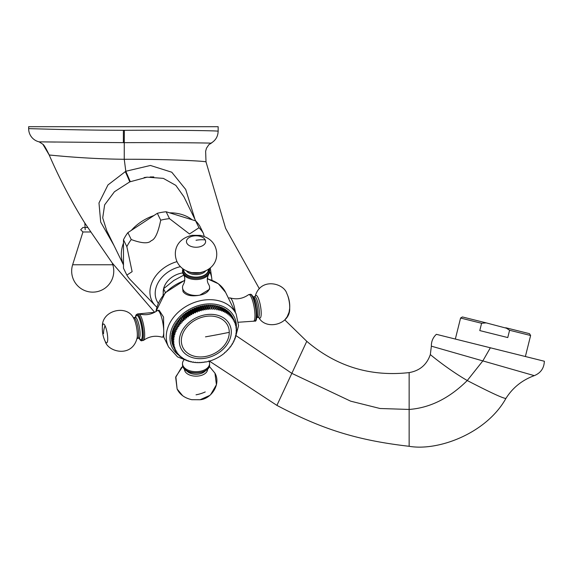 <?xml version="1.0" encoding="UTF-8"?>
<svg xmlns="http://www.w3.org/2000/svg" width="573" height="573" viewBox="0 0 573 573"><rect width="100%" height="100%" fill="white"/><g stroke="black" fill="none" stroke-linecap="round" stroke-linejoin="round"><path stroke-width="0.86" d="M210.921 143.207C215.541 140.557 217.948 136.567 218.148 131.238L218.148 126.705L28.65 126.705L28.65 128.667C27.325 128.467 72.821 130.2 123.396 130.307L124.362 130.315C174.643 129.978 219.416 130.73 218.148 131.238C219.452 130.73 174.643 129.978 124.362 130.315L124.262 142.656L39.157 141.86L42.86 144.246L49.214 155.011L53.117 155.376M54.965 155.548L56.018 155.641M58.382 155.856L62.701 156.228M43.297 141.903L55.502 142.054M39.157 141.86A13.537 13.537 0.6 0 1 28.65 128.667M124.262 142.656C168.462 142.512 211.057 142.906 210.871 143.207C214.381 143.006 170.618 142.469 124.262 142.656L124.248 159.28C166.385 159.029 206.746 161.214 205.986 161.894C204.461 160.977 165.253 159.101 124.248 159.28C82.34 158.864 48.225 154.76 49.214 155.011C59.255 178.217 70.995 200.708 84.446 222.474L90.899 231.979L82.942 231.979L72.635 264.769A21.058 21.058 0 0 0 92.719 292.137A21.058 21.058 0 0 0 112.802 264.769L72.635 264.769M194.992 219.445L185.709 189.462L171.771 172.215L150.434 165.461L125.809 171.263L107.975 184.929L98.979 202.964L100.698 222.088L113.97 245.459M98.62 243.196L108.125 257.005M109.028 258.323L109.844 259.505M87.905 227.474L82.942 227.474L80.686 229.73L82.942 231.979L90.899 231.979L112.251 263.007L154.653 312.306L138.917 313.839A13.537 3.044 80.1 0 1 140.886 316.296A13.537 3.044 -99.9 0 1 144.403 330.249A13.537 3.044 -99.9 0 1 143.537 340.341C149.159 336.38 155.29 335.312 161.915 337.132A13.537 3.044 -99.9 0 0 162.274 337.16A13.537 3.044 -99.9 0 0 163.742 331.588L163.763 336.903L162.274 337.16M209.267 361.004L276.902 405.383C319.906 428.045 354.515 440.035 409.143 446.295C438.087 451.345 486.355 433.525 505.923 398.428C512.685 387.692 522.146 380.1 534.294 375.644C540.719 372.994 544.071 368.195 544.35 361.248L436.368 334.324L490.359 347.782L482.831 360.904L431.369 346.164L430.33 354.558C426.813 364.736 419.751 370.752 409.143 372.6C370.516 376.912 336.394 366.491 306.777 341.322L284.781 319.892L287.116 316.862L289.079 312.199L289.687 308.288C290.518 324.862 265.127 330.843 258.516 316.962L258.924 317.485L258.222 317.378A10.529 2.364 80.1 0 0 259.211 309.979A10.529 2.364 80.1 0 0 256.418 298.562A10.529 2.364 80.1 0 0 254.605 296.635L255.229 296.291L255.021 296.929C260.027 276.938 283.929 283.019 286.851 293.577L287.295 294.536A9.583 2.156 80.1 0 1 289.687 308.281A30.075 30.075 0 0 0 287.295 294.536L287.295 294.536A9.583 2.156 80.1 0 0 287.037 293.978M85.198 229.73L84.833 223.055M195.744 220.977L183.904 196.74L175.825 185.373L163.341 178.375L147.132 177.172L129.777 181.87L114.442 191.747L104.637 204.848L102.71 217.89L106.757 230.69L123.482 264.934M123.482 243.081A42.108 32.417 154 0 0 123.482 264.891L123.482 239.779L126.855 246.684A43.612 33.571 154 0 1 131.253 239.55C141.853 243.453 148.514 243.826 151.251 240.66C154.997 239.564 158.148 232.745 160.712 220.204L157.339 213.306L153.915 215.555A42.108 32.417 154 0 0 131.31 230.396L127.886 232.645A43.612 33.571 154 0 0 123.482 239.779M192.177 219.781A42.108 32.417 154 0 0 169.565 212.827L195.601 220.841A43.612 33.571 -26 0 1 199.998 226.442L203.372 233.34L204.26 236.477M160.712 220.204A43.612 33.571 154 0 1 165.11 219.244A43.612 33.571 -26 0 1 169.515 218.671L189.505 233.985L198.967 227.739A43.612 33.571 -26 0 1 203.372 233.34M163.599 288.706A19.554 15.048 -26 0 1 181.963 273.042A19.554 15.048 -26 0 1 182.723 272.927M163.205 292.395A19.554 15.048 -26 0 1 163.549 288.921M176.993 261.639A32.31 24.868 154 0 0 155.412 305.789L130.63 280.068A43.612 33.571 154 0 1 126.855 275.09L132.119 271.674L126.855 246.684M126.855 275.09L123.482 268.193L123.482 264.891M153.915 215.555L131.31 230.396M131.253 239.55L127.886 232.645M157.339 213.306A43.612 33.571 -26 0 1 166.141 211.766L169.565 212.827M198.967 227.739L195.601 220.841M169.515 218.671L166.141 211.766M183.833 275.104L173.834 280.462L163.57 288.728L163.054 295.281M163.57 288.728L165.425 292.524M209.575 287.381L209.575 289.243L199.834 295.145A13.537 8.086 0 0 1 183.045 289.651A13.537 8.086 180 0 1 182.501 287.381L183.045 291.671C186.125 295.546 191.726 296.699 199.834 295.145A13.537 8.086 0 0 0 209.575 287.381A13.537 8.086 0 0 0 209.03 285.118A13.537 8.086 180 0 0 208.636 284.43L208.207 283.671C206.874 280.863 207.018 277.783 208.636 274.417A13.537 8.086 0 0 0 209.575 271.466L209.575 270.377A13.537 8.086 0 0 0 209.288 268.716M159.108 310.237L163.541 317.041L163.742 331.588A13.537 3.044 -99.9 0 0 159.946 312.973A13.537 3.044 80.1 0 0 157.618 310.494L159.108 310.237M235.195 336.931L235.467 337.49A33.084 25.47 -26 0 1 235.31 337.97L238.554 325.65L236.14 313.968L225.612 292.402A37.596 28.944 154 0 0 207.283 278.965M204.991 309.936L205.6 308.997L203.916 305.552L203.2 306.269L204.991 309.936L204.174 309.248A33.084 25.47 154 0 0 203.608 309.363L201.918 305.91L201.252 306.662L203.043 310.322L202.183 309.685A33.084 25.47 154 0 0 201.617 309.828L199.927 306.376L199.311 307.149L201.102 310.817L200.199 310.222A33.084 25.47 154 0 0 199.64 310.394L197.95 306.949L197.384 307.744L199.175 311.404L198.237 310.867A33.084 25.47 154 0 0 197.685 311.067L195.995 307.615L195.479 308.432L197.27 312.092L196.295 311.605A33.084 25.47 154 0 0 195.751 311.834L194.068 308.381L193.61 309.212L195.4 312.872L194.397 312.435A33.084 25.47 154 0 0 193.86 312.686L192.177 309.241L191.776 310.086L193.567 313.746L192.535 313.359A33.084 25.47 154 0 0 192.012 313.639L190.329 310.186L189.985 311.039L191.776 314.706L190.723 314.369A33.084 25.47 154 0 0 190.215 314.677L188.531 311.225L188.245 312.084L190.035 315.744L188.961 315.465A33.084 25.47 154 0 0 188.474 315.795L186.791 312.342L186.569 313.209L188.359 316.869L187.271 316.647A33.084 25.47 154 0 0 186.798 316.991L185.115 313.546L184.957 314.405L186.748 318.065L185.645 317.893A33.084 25.47 154 0 0 185.194 318.266L183.51 314.813L183.417 315.673L185.208 319.333L184.098 319.218A33.084 25.47 154 0 0 183.668 319.605L181.985 316.153L183.74 320.665L182.629 320.601A33.084 25.47 154 0 0 182.228 321.009L180.545 317.557L182.364 322.055L181.254 322.047A33.084 25.47 154 0 0 180.875 322.47L179.191 319.018L181.075 323.501L179.965 323.544A33.084 25.47 154 0 0 179.621 323.981L177.931 320.529L179.879 324.998L178.776 325.092A33.084 25.47 154 0 0 178.461 325.543L176.771 322.09L178.783 326.538L177.694 326.682A33.084 25.47 154 0 0 177.408 327.14L175.718 323.688L177.788 328.114L176.72 328.308A33.084 25.47 154 0 0 176.463 328.773L174.772 325.321L176.907 329.719L175.854 329.955A33.084 25.47 154 0 0 175.625 330.435L176.133 331.352L175.102 331.631A33.084 25.47 154 0 0 174.908 332.111L175.467 332.999L174.464 333.321A33.084 25.47 154 0 0 174.307 333.808L174.93 334.653L173.956 335.026A33.084 25.47 154 0 0 173.827 335.506L174.5 336.322L173.562 336.723A33.084 25.47 154 0 0 173.476 337.211L174.199 337.984L173.297 338.421A33.084 25.47 154 0 0 173.239 338.908L174.013 339.631L173.153 340.111A33.084 25.47 154 0 0 173.132 340.591L171.449 337.139A33.084 25.47 -26 0 1 171.463 336.659L171.936 336.236M171.836 337.934L171.449 338.328A33.084 25.47 -26 0 0 171.463 338.801L173.153 342.253L174.013 342.89L173.239 343.428A33.084 25.47 154 0 0 173.297 343.893L171.606 340.441A33.084 25.47 -26 0 1 171.556 339.975L171.871 339.624M172.029 341.293L171.785 341.594A33.084 25.47 -26 0 0 171.879 342.045L173.562 345.498L174.5 346.035L173.827 346.622A33.084 25.47 154 0 0 173.956 347.059L172.265 343.614A33.084 25.47 -26 0 1 172.144 343.17L172.308 342.933M172.724 344.545L172.623 344.702A33.084 25.47 -26 0 0 172.781 345.132L174.464 348.585L175.467 349.021L174.908 349.637A33.084 25.47 154 0 0 175.102 350.053L173.418 346.601A33.084 25.47 -26 0 1 173.225 346.192L173.261 346.113M234.149 320.228L232.466 316.776A33.084 25.47 -26 0 0 232.237 316.382L233.92 319.834A33.084 25.47 -26 0 1 234.149 320.228L233.848 321.281L234.672 321.245L232.953 317.786M231.37 315.028A33.084 25.47 -26 0 1 231.628 315.408L233.311 318.86A33.084 25.47 -26 0 0 233.053 318.481L231.127 315.014M230.396 313.746A33.084 25.47 -26 0 1 230.683 314.104L232.366 317.557A33.084 25.47 -26 0 0 232.079 317.198L230.052 313.739M229.307 312.536A33.084 25.47 -26 0 1 229.63 312.872L231.313 316.325A33.084 25.47 -26 0 0 230.998 315.988L229.307 312.536L228.878 312.557M228.126 311.404A33.084 25.47 -26 0 1 228.469 311.719L230.16 315.171A33.084 25.47 -26 0 0 229.809 314.856L228.126 311.404L227.61 311.454M226.836 310.351A33.084 25.47 -26 0 1 227.216 310.645L228.899 314.097A33.084 25.47 -26 0 0 228.52 313.803L226.836 310.351L226.242 310.444M225.461 309.391A33.084 25.47 -26 0 1 225.862 309.656L227.545 313.102A33.084 25.47 -26 0 0 227.144 312.837L225.461 309.391L224.795 309.52M223.993 308.518A33.084 25.47 -26 0 1 224.415 308.754L226.106 312.206A33.084 25.47 -26 0 0 225.676 311.963L223.993 308.518L223.262 308.704M222.446 307.737A33.084 25.47 -26 0 1 222.89 307.945L224.58 311.397A33.084 25.47 -26 0 0 224.129 311.182L222.446 307.737L221.651 307.98M220.82 307.049A33.084 25.47 -26 0 1 221.285 307.235L222.976 310.688A33.084 25.47 -26 0 0 222.503 310.502L220.82 307.049L219.975 307.357M219.122 306.462A33.084 25.47 -26 0 1 219.617 306.619L221.3 310.072A33.084 25.47 -26 0 0 220.813 309.914L219.122 306.462L218.227 306.841M217.368 305.982A33.084 25.47 -26 0 1 217.876 306.111L219.559 309.556A33.084 25.47 -26 0 0 219.051 309.434L217.368 305.982L216.429 306.426M215.555 305.602A33.084 25.47 -26 0 1 216.078 305.696L217.761 309.148A33.084 25.47 -26 0 0 217.239 309.055L215.555 305.602L214.631 306.097L214.23 305.395A33.084 25.47 -26 0 0 213.693 305.323L212.791 305.867L212.332 305.194A33.084 25.47 -26 0 0 211.788 305.158L210.921 305.738L210.406 305.101A33.084 25.47 -26 0 0 209.854 305.094L209.016 305.717L208.45 305.115A33.084 25.47 -26 0 0 207.892 305.137L207.089 305.796L206.473 305.237A33.084 25.47 -26 0 0 205.908 305.294L205.148 305.982L204.482 305.466A33.084 25.47 -26 0 0 203.916 305.552M203.2 306.269L202.491 305.796A33.084 25.47 -26 0 0 201.918 305.91M201.252 306.662L200.493 306.233A33.084 25.47 -26 0 0 199.927 306.376M199.311 307.149L198.516 306.777A33.084 25.47 -26 0 0 197.95 306.949M197.384 307.744L196.553 307.415A33.084 25.47 -26 0 0 195.995 307.615M195.479 308.432L194.612 308.152A33.084 25.47 -26 0 0 194.068 308.381M193.61 309.212L192.707 308.983A33.084 25.47 -26 0 0 192.177 309.241M191.776 310.086L190.852 309.907A33.084 25.47 -26 0 0 190.329 310.186M189.985 311.039L189.033 310.924A33.084 25.47 -26 0 0 188.531 311.225M188.245 312.084L187.278 312.02A33.084 25.47 -26 0 0 186.791 312.342M186.569 313.209L185.588 313.195A33.084 25.47 -26 0 0 185.115 313.546M184.957 314.405L183.962 314.448A33.084 25.47 -26 0 0 183.51 314.813M183.417 315.673L182.415 315.766A33.084 25.47 -26 0 0 181.985 316.153M181.956 317.005L180.946 317.148A33.084 25.47 -26 0 0 180.545 317.557M180.574 318.395L179.564 318.595A33.084 25.47 -26 0 0 179.191 319.018M179.285 319.841L178.282 320.099A33.084 25.47 -26 0 0 177.931 320.529M178.088 321.338L177.093 321.639A33.084 25.47 -26 0 0 176.771 322.09M176.993 322.878L176.011 323.229A33.084 25.47 -26 0 0 175.718 323.688M176.004 324.447L175.03 324.855A33.084 25.47 -26 0 0 174.772 325.321M175.116 326.058L174.163 326.51A33.084 25.47 -26 0 0 173.941 326.982L175.625 330.435M174.299 327.713L173.418 328.179A33.084 25.47 -26 0 0 173.225 328.658L174.908 332.111M173.583 329.396L172.781 329.876A33.084 25.47 -26 0 0 172.623 330.356L174.307 333.808M172.982 331.094L172.265 331.574A33.084 25.47 -26 0 0 172.144 332.061L173.827 335.506M172.509 332.806L171.879 333.278A33.084 25.47 -26 0 0 171.785 333.758L173.476 337.211M172.158 334.525L171.606 334.976A33.084 25.47 -26 0 0 171.556 335.456L173.239 338.908M173.153 340.111L171.463 336.659M173.297 338.421L171.606 334.976M173.562 336.723L171.879 333.278M173.956 335.026L172.265 331.574M174.464 333.321L172.781 329.876M175.102 331.631L173.418 328.179M175.854 329.955L174.163 326.51M176.463 328.773L176.907 329.719M176.72 328.308L175.03 324.855M177.408 327.14L177.788 328.114M177.694 326.682L176.011 323.229M178.461 325.543L178.783 326.538M178.776 325.092L177.093 321.639M179.621 323.981L179.879 324.998M179.965 323.544L178.282 320.099M180.875 322.47L181.075 323.501M181.254 322.047L179.564 318.595M182.228 321.009L182.364 322.055M182.629 320.601L180.946 317.148M183.668 319.605L183.74 320.665M184.098 319.218L182.415 315.766M185.194 318.266L185.208 319.333M185.645 317.893L183.962 314.448M186.798 316.991L186.748 318.065M187.271 316.647L185.588 313.195M188.474 315.795L188.359 316.869M188.961 315.465L187.278 312.02M190.215 314.677L190.035 315.744M190.723 314.369L189.033 310.924M192.012 313.639L191.776 314.706M192.535 313.359L190.852 309.907M193.86 312.686L193.567 313.746M194.397 312.435L192.707 308.983M195.751 311.834L195.4 312.872M196.295 311.605L194.612 308.152M197.685 311.067L197.27 312.092M198.237 310.867L196.553 307.415M199.64 310.394L199.175 311.404M200.199 310.222L198.516 306.777M201.617 309.828L201.102 310.817M202.183 309.685L200.493 306.233M203.608 309.363L203.043 310.322M204.174 309.248L202.491 305.796M205.6 308.997A33.084 25.47 -26 0 1 206.165 308.919L204.482 305.466M205.148 305.982L206.939 309.642L206.165 308.919M206.939 309.642L207.591 308.74L205.908 305.294M207.591 308.74A33.084 25.47 -26 0 1 208.157 308.689L206.473 305.237M207.089 305.796L208.88 309.456L208.157 308.689M208.88 309.456L209.575 308.589L207.892 305.137M209.575 308.589A33.084 25.47 -26 0 1 210.133 308.568L208.45 305.115M209.016 305.717L210.133 308.568M210.807 309.377L211.537 308.546L209.854 305.094M211.537 308.546A33.084 25.47 -26 0 1 212.096 308.553L210.406 305.101M210.921 305.738L212.096 308.553M212.712 309.399L213.478 308.611L211.788 305.158M213.478 308.611A33.084 25.47 -26 0 1 214.023 308.646L212.332 305.194M212.791 305.867L214.023 308.646M214.581 309.527L215.376 308.775L213.693 305.323M215.376 308.775A33.084 25.47 -26 0 1 215.914 308.847L214.23 305.395M214.631 306.097L215.914 308.847M217.239 309.055L216.415 309.764M219.051 309.434L218.206 310.093L217.761 309.148M220.813 309.914L219.946 310.53L219.559 309.556M222.503 310.502L221.622 311.067L221.3 310.072M224.129 311.182L223.234 311.705L222.976 310.688M225.676 311.963L224.774 312.435L224.58 311.397M227.144 312.837L226.242 313.252L226.106 312.206M228.52 313.803L227.617 314.169L227.545 313.102M229.809 314.856L228.906 315.164L228.899 314.097M230.998 315.988L230.102 316.239L230.16 315.171M232.079 317.198L231.198 317.399L231.313 316.325M233.053 318.481L232.194 318.624L232.366 317.557M233.92 319.834L233.075 319.92L233.311 318.86M234.672 321.245A33.084 25.47 -26 0 1 234.866 321.654L234.515 322.699L235.31 322.714L234.837 321.747M235.31 322.714A33.084 25.47 -26 0 1 235.467 323.143L235.052 324.168L235.818 324.232L235.388 323.344M235.818 324.232A33.084 25.47 -26 0 1 235.947 324.676L235.482 325.686L236.212 325.801L235.811 324.977M236.212 325.801A33.084 25.47 -26 0 1 236.298 326.252L235.782 327.24L236.477 327.405L236.105 326.639M236.477 327.405A33.084 25.47 -26 0 1 236.534 327.871L235.969 328.83L236.62 329.045L236.269 328.322M236.62 329.045A33.084 25.47 -26 0 1 236.642 329.518L236.033 330.449L236.642 330.707L236.312 330.027M236.642 330.707A33.084 25.47 -26 0 1 236.62 331.187L235.969 332.089L236.534 332.39L236.219 331.746M236.534 332.39A33.084 25.47 -26 0 1 236.477 332.87L235.782 333.737L236.298 334.088L236.004 333.479M236.298 334.088A33.084 25.47 -26 0 1 236.212 334.568L235.482 335.398L235.947 335.785L235.661 335.205M235.947 335.785A33.084 25.47 -26 0 1 235.818 336.272L235.052 337.067L235.467 337.49M234.601 338.643L234.866 339.18L234.515 338.722L235.31 337.97M234.866 339.18A33.084 25.47 -26 0 1 234.672 339.66L233.848 340.369L234.149 340.863L233.891 340.341M234.149 340.863A33.084 25.47 -26 0 1 233.92 341.336L233.075 342.002L233.311 342.525A33.084 25.47 -26 0 1 233.053 342.991L232.194 343.607L232.366 344.158A33.084 25.47 -26 0 1 232.079 344.617L231.198 345.182L231.313 345.755A33.084 25.47 -26 0 1 230.998 346.207L230.102 346.722L230.16 347.317A33.084 25.47 -26 0 1 229.809 347.747L228.906 348.219L228.899 348.828A33.084 25.47 -26 0 1 228.52 349.251L227.617 349.666L227.545 350.289A33.084 25.47 -26 0 1 227.144 350.69L226.242 351.056L226.106 351.693A33.084 25.47 -26 0 1 225.676 352.08L224.774 352.388L224.58 353.032A33.084 25.47 -26 0 1 224.129 353.398L222.976 354.3A33.084 25.47 -26 0 1 222.503 354.651L221.3 355.504A33.084 25.47 -26 0 1 220.813 355.826L219.559 356.621A33.084 25.47 -26 0 1 219.051 356.922L217.761 357.659A33.084 25.47 -26 0 1 217.239 357.939L215.914 358.605A33.084 25.47 -26 0 1 215.376 358.863L214.023 359.464A33.084 25.47 -26 0 1 213.478 359.694L212.096 360.231A33.084 25.47 -26 0 1 211.537 360.431L210.133 360.897A33.084 25.47 -26 0 1 209.575 361.069L208.88 360.904L209.575 361.069M192.012 362.15L191.762 361.627L192.012 362.15A33.084 25.47 154 0 0 192.535 362.243L193.567 361.957L193.86 362.451A33.084 25.47 154 0 0 194.397 362.523L195.4 362.193L195.751 362.652A33.084 25.47 154 0 0 196.295 362.688L197.27 362.322L197.685 362.745A33.084 25.47 154 0 0 198.237 362.752L199.175 362.344L199.64 362.73A33.084 25.47 154 0 0 200.199 362.709L201.102 362.265L201.617 362.609A33.084 25.47 154 0 0 202.183 362.551L203.043 362.079L203.608 362.38A33.084 25.47 154 0 0 204.174 362.294L204.991 361.785L205.6 362.05A33.084 25.47 -26 0 0 206.165 361.935L207.591 361.613A33.084 25.47 -26 0 0 208.157 361.47L208.83 360.947A13.537 8.086 0 0 1 209.03 361.334A13.537 8.086 180 0 1 209.575 363.597A13.537 8.086 180 0 1 197.957 371.605A13.537 8.086 180 0 1 183.045 365.868A13.537 8.086 0 0 1 182.501 363.597A13.537 8.086 0 0 1 183.439 360.646L183.847 359.93M175.102 350.053L176.133 350.44L175.625 351.07A33.084 25.47 154 0 0 175.854 351.464L176.907 351.801L176.463 352.438A33.084 25.47 154 0 0 176.72 352.818L177.788 353.097L177.408 353.742A33.084 25.47 154 0 0 177.694 354.1L178.783 354.322L178.461 354.974A33.084 25.47 154 0 0 178.776 355.31L179.879 355.482L179.621 356.127A33.084 25.47 154 0 0 179.965 356.442L181.075 356.556L180.875 357.201A33.084 25.47 154 0 0 181.254 357.495L182.364 357.552L182.228 358.189A33.084 25.47 154 0 0 182.629 358.454L183.74 358.469L183.668 359.092A33.084 25.47 154 0 0 184.098 359.328L185.208 359.285L185.194 359.901A33.084 25.47 154 0 0 185.645 360.109L186.748 360.016L186.798 360.61A33.084 25.47 154 0 0 187.271 360.797L188.359 360.653L188.474 361.226A33.084 25.47 154 0 0 188.961 361.384L190.035 361.191L190.215 361.735A33.084 25.47 154 0 0 190.723 361.864L191.754 361.627M190.215 361.735L189.957 361.205M188.474 361.226L188.209 360.675M186.798 360.61L186.519 360.037M185.194 359.901L184.907 359.307M183.668 359.092L183.367 358.469M182.228 358.189L181.906 357.531M180.875 357.201L180.538 356.506M179.621 356.127L179.256 355.389M178.461 354.974L178.074 354.178M177.408 353.742L176.993 352.889M176.463 352.438L176.011 351.514M175.625 351.07L175.137 350.067M174.908 349.637L173.225 346.192M173.956 347.059L174.93 347.553L174.307 348.155A33.084 25.47 154 0 0 174.464 348.585M174.307 348.155L172.623 344.702M173.827 346.622L172.144 343.17M173.297 343.893L174.199 344.48L173.476 345.039A33.084 25.47 154 0 0 173.562 345.498M173.476 345.039L171.785 341.594M173.239 343.428L171.556 339.975M173.132 340.591L173.948 341.272L173.132 341.78A33.084 25.47 154 0 0 173.153 342.253M173.132 341.78L171.449 338.328M181.34 340.691A24.968 19.217 -26 0 1 205.306 316.489A24.968 19.217 -26 0 1 229.272 332.333A24.968 19.217 -26 0 1 205.306 356.528A24.968 19.217 -26 0 1 181.34 340.691M182.773 268.701L182.501 271.466A13.537 8.086 180 0 0 183.045 273.729A13.537 8.086 0 0 0 183.439 274.417A13.537 8.086 0 0 0 196.038 279.552A13.537 8.086 0 0 0 208.636 274.417M182.501 287.381A13.537 8.086 180 0 1 183.439 284.43C185.065 281.071 185.208 277.984 183.869 275.183L183.439 274.417M228.412 298.146L229.809 297.903A13.537 3.044 -99.9 0 1 230.16 297.931A13.537 3.044 -99.9 0 1 232.129 300.388A13.537 3.044 80.1 0 1 235.403 312.457M250.165 294.357C250.988 293.935 251.984 294.851 253.166 297.108C257.134 304.578 257.936 323.115 254.813 321.023A13.537 3.044 80.1 0 0 256.074 311.519A13.537 3.044 80.1 0 0 252.485 296.835A13.537 3.044 80.1 0 0 250.165 294.357L248.861 294.579A13.537 3.044 -99.9 0 1 251.189 297.065A13.537 3.044 80.1 0 1 254.777 311.741A13.537 3.044 80.1 0 1 253.517 321.252A13.537 3.044 80.1 0 1 253.159 321.224L238.454 322.241M248.861 294.579A13.537 3.044 -99.9 0 0 248.539 294.723C242.916 298.691 236.792 299.758 230.16 297.931M138.917 337.955C140.084 340.204 141.087 341.128 141.918 340.713A13.537 3.044 -99.9 0 0 143.178 331.201A13.537 3.044 -99.9 0 0 139.59 316.525A13.537 3.044 -99.9 0 0 137.262 314.04L138.566 313.818A13.537 3.044 80.1 0 1 138.917 313.839C145.549 315.666 151.673 314.598 157.296 310.638A13.537 3.044 80.1 0 1 157.618 310.494M139.955 339.682L140.865 340.505L143.214 340.484A13.537 3.044 -99.9 0 0 143.537 340.341C149.159 336.38 155.29 335.312 161.915 337.132M534.294 375.644L482.831 360.904L467.253 380.544C490.424 392.534 503.316 398.493 505.923 398.428M530.619 335.506L509.59 330.263L505.751 327.756L529.524 333.679L530.619 335.506L525.377 356.521M506.582 328.25L486.169 322.871L481.599 323.279L479.78 330.578L507.771 337.561L509.59 330.263L508.795 329.697M481.599 323.279L460.577 318.036L455.334 339.051M460.577 318.036L462.397 316.948L486.169 322.871M144.102 177.573L146.86 177.2M150.076 176.957L153.8 176.935M123.374 142.656L123.396 130.307M236.284 335.807L291.836 373.352L306.777 341.322L276.902 405.383M124.248 159.28L125.809 171.263L130.286 181.648M125.258 171.542A13.537 0.451 -114.4 0 1 129.777 181.87M211.946 280.211L211.752 278.27A32.31 24.868 154 0 0 209.568 271.666M207.985 278.929A27.884 21.466 154 0 0 207.462 277.461M180.459 266.66A27.884 21.466 154 0 0 158.248 303.224M184.742 280.577A37.596 28.944 154 0 0 155.992 311.533M236.14 313.968A37.596 28.944 154 0 0 202.362 300.324A37.596 28.944 154 0 0 168.577 346.973L163.663 336.917M236.391 327.226A34.588 26.623 154 0 0 203.2 304.464A34.588 26.623 154 0 0 172.853 326.238A34.588 26.623 154 0 0 178.583 355.102M178.891 355.324A34.588 26.623 154 0 0 179.406 355.69M205.306 314.806A27.074 20.836 154 0 0 179.32 341.042A27.074 20.836 154 0 0 205.306 358.218A27.074 20.836 -26 0 0 231.299 331.982A27.074 20.836 -26 0 0 205.306 314.806M229.272 332.333A518.329 309.707 180 0 1 205.478 336.852M182.501 270.377A13.537 8.086 0 0 0 183.045 272.648A13.537 8.086 0 0 0 197.957 278.385A13.537 8.086 0 0 0 209.575 270.377L209.31 268.701M183.31 269.095A12.785 7.635 0 0 0 183.768 271.917A12.785 7.635 0 0 0 198.416 277.282A12.785 7.635 0 0 0 208.773 269.095M183.725 269.374A12.334 7.37 0 0 0 184.198 271.838A12.334 7.37 0 0 0 198.115 277.038A12.334 7.37 0 0 0 208.35 269.374M186.418 270.886A10.529 6.289 0 0 0 196.038 274.617A10.529 6.289 0 0 0 205.657 270.886M189.62 272.082A10.529 6.289 0 0 0 202.455 272.082M205.241 239.915A9.583 5.73 0 0 1 198.724 247.02A9.583 5.73 0 0 1 186.834 243.124A9.583 5.73 180 0 1 193.352 236.026A9.583 5.73 180 0 1 205.241 239.915A30.075 23.156 154 0 0 196.038 240.266M209.575 363.597L209.575 364.686C210.398 374.069 186.655 376.16 183.095 367.157L182.501 364.686L182.773 366.362L175.839 376.662L177.121 389.01C179.772 394.503 184.664 398.063 191.797 399.703L200.063 399.739C210.699 399.152 221.407 384.633 214.954 373.159L209.31 366.362L209.575 364.686A13.537 8.086 180 0 1 197.957 372.694A13.537 8.086 180 0 1 183.045 366.949A13.537 8.086 180 0 1 182.501 364.686L182.501 363.597M205.528 370.695A10.529 6.289 180 0 1 196.038 374.262A10.529 6.289 180 0 1 186.554 370.695M207.576 369.105A11.539 6.897 180 0 1 197.814 376.081A11.539 6.897 180 0 1 184.957 371.204A11.539 6.897 180 0 1 184.499 369.105M253.209 297.315A12.785 2.872 80.1 0 1 256.532 310.509A12.785 2.872 80.1 0 1 255.701 320.028M252.435 296.778L253.13 296.893A10.529 2.364 80.1 0 1 254.942 298.82A10.529 2.364 80.1 0 1 257.735 310.237A10.529 2.364 80.1 0 1 256.747 317.635L258.222 317.378M255.186 296.348A11.539 2.593 80.1 0 1 257.972 297.48A11.539 2.593 80.1 0 1 261.181 312.006A11.539 2.593 80.1 0 1 258.867 317.449M139.074 338.163A12.785 2.872 -99.9 0 0 142.448 334.532A12.785 2.872 -99.9 0 0 138.867 317.249A12.785 2.872 -99.9 0 0 135.457 317.406M139.282 338.163A12.334 2.772 -99.9 0 0 142.319 333.973A12.334 2.772 -99.9 0 0 138.867 317.614A12.334 2.772 -99.9 0 0 135.651 317.327M139.339 337.927L139.647 338.285L138.945 338.177A10.529 2.364 -99.9 0 0 139.927 330.779A10.529 2.364 -99.9 0 0 137.133 319.362A10.529 2.364 -99.9 0 0 135.328 317.435L135.951 317.091L135.787 317.535M138.945 338.177L137.47 338.435A10.529 2.364 -99.9 0 0 138.451 331.036A10.529 2.364 -99.9 0 0 135.658 319.619A10.529 2.364 -99.9 0 0 133.853 317.693L135.951 317.091M105.038 325.715A9.583 2.156 -99.9 0 1 107.724 338.901A9.583 2.156 -99.9 0 1 105.038 341.085A9.583 2.156 80.1 0 1 104.787 340.527L105.224 341.494C108.154 352.051 132.048 358.125 137.062 338.142A11.539 2.593 -99.9 0 0 134.103 319.082A11.539 2.593 -99.9 0 0 133.566 318.108C126.955 304.227 101.557 310.201 102.388 326.782A9.583 2.156 80.1 0 1 105.038 325.715A30.075 23.156 154 0 0 103.534 333.665M291.836 373.352L350.655 401.164L380.049 408.506L409.143 409.444L409.143 446.295M409.143 409.444L409.143 372.6L409.143 409.444C429.986 407.897 449.354 398.264 467.253 380.544C447.155 368.804 429.85 354.25 430.33 354.558C429.85 354.25 447.155 368.804 467.253 380.544M205.241 391.939A30.075 23.156 154 0 1 196.038 394.804M49.214 155.011C46.055 148.421 43.935 144.833 42.86 144.253C43.935 144.826 46.055 148.421 49.214 155.011M259.354 288.749L225.604 228.298L206.008 161.894L205.635 151.243L206.473 148.221L208.859 144.668L211.852 142.777M211.752 278.27L210.277 267.928M155.412 305.789L156.823 307.135M184.778 280.211L165.196 292.767L155.885 311.597M234.772 338.994L235.302 337.977M168.577 346.973L177.508 356.872L188.438 361.148M189.362 361.312L190.064 361.427M177.121 261.904C172.631 251.841 176.248 238.826 192.134 235.31L200.378 235.381C207.512 237.072 212.375 240.631 214.954 246.053C219.531 256.181 215.62 269.303 199.884 272.662L191.79 272.59C184.671 270.972 179.786 267.405 177.121 261.904M207.297 278.764L218.342 283.75L225.612 292.402M254.813 321.023L253.517 321.252M256.131 317.972L256.747 317.635M253.13 296.893L254.605 296.635M137.262 314.04L135.908 315.315L135.414 317.313M137.47 338.435L136.847 338.779L137.47 338.435M133.566 318.108C126.955 304.227 101.557 310.201 102.388 326.782A30.075 30.075 0 0 0 104.787 340.527M436.368 334.324C432.937 337.526 431.268 341.472 431.369 346.164M112.251 263.007L112.802 264.769M182.658 395.721L177.121 389.01L175.667 377.392L181.605 367.307M182.278 366.749L182.773 366.362M209.31 366.362L214.954 373.159L216.422 384.734L210.542 394.797M209.89 395.356L200.063 399.739M199.948 399.761L191.704 399.682M135.636 316.124L135.837 315.487M135.916 315.3L136.345 314.591"/></g></svg>
